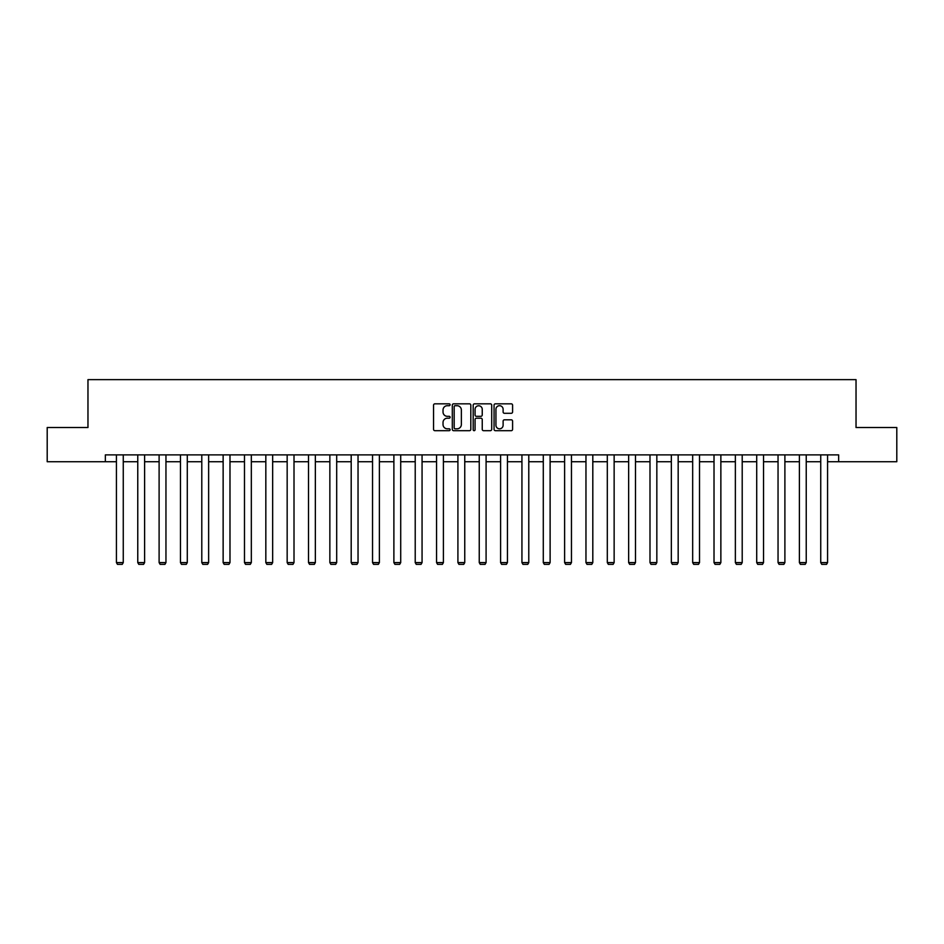 <?xml version="1.0" encoding="UTF-8"?>
<svg xmlns="http://www.w3.org/2000/svg" width="944" height="944" viewBox="0 0 944 944"><rect width="100%" height="100%" fill="white"/><g stroke="black" fill="none" stroke-linecap="round" stroke-linejoin="round"><path stroke-width="1.42" d="M450.111 404.775A0.944 0.944 0 0 0 449.167 403.831L434.901 403.831A1.345 1.345 0 0 0 433.556 405.177L433.556 429.343A1.345 1.345 0 0 0 434.901 430.688L449.167 430.688A0.944 0.944 0 0 0 450.111 429.756A0.944 0.944 0 0 0 449.167 428.812L447.326 428.812A4.295 4.295 0 0 1 443.031 424.517L443.031 422.499A4.295 4.295 0 0 1 447.326 418.204L449.167 418.204A0.944 0.944 0 0 0 450.111 417.26A0.944 0.944 0 0 0 449.167 416.316L447.326 416.316A4.295 4.295 0 0 1 443.031 412.021L443.031 410.015A4.295 4.295 0 0 1 447.326 405.708L449.167 405.708A0.944 0.944 0 0 0 450.111 404.775M511.247 413.295A1.345 1.345 0 0 0 512.592 411.962L512.592 405.177A1.345 1.345 0 0 0 511.247 403.831L495.399 403.831A1.345 1.345 0 0 0 494.054 405.177L494.054 429.343A1.345 1.345 0 0 0 495.399 430.688L511.247 430.688A1.345 1.345 0 0 0 512.592 429.343L512.592 421.154A1.345 1.345 0 0 0 511.247 419.809L504.462 419.809A1.345 1.345 0 0 0 503.117 421.154L503.117 425.213A3.587 3.587 0 0 1 499.529 428.812A3.587 3.587 0 0 1 495.942 425.213L495.942 409.307A3.587 3.587 0 0 1 499.529 405.708A3.587 3.587 0 0 1 503.117 409.307L503.117 411.962A1.345 1.345 0 0 0 504.462 413.295L511.247 413.295M105.35 461.722L47.2 461.722L47.2 427.526L87.969 427.526L87.969 379.641L856.031 379.641L856.031 427.526L896.8 427.526L896.8 461.722L838.65 461.722L838.65 454.89L105.35 454.89L105.35 461.722L116.431 461.722M470.82 405.177A1.345 1.345 0 0 0 469.487 403.831L453.639 403.831A1.345 1.345 0 0 0 452.294 405.177L452.294 429.343A1.345 1.345 0 0 0 453.639 430.688L469.487 430.688A1.345 1.345 0 0 0 470.82 429.343L470.82 405.177M474.513 403.831L490.361 403.831A1.345 1.345 0 0 1 491.706 405.177L491.706 429.343A1.345 1.345 0 0 1 490.361 430.688L483.588 430.688A1.345 1.345 0 0 1 482.242 429.343L482.242 419.549A1.345 1.345 0 0 0 480.897 418.204L476.401 418.204A1.345 1.345 0 0 0 475.056 419.549L475.056 429.756A0.944 0.944 0 0 1 474.112 430.688A0.944 0.944 0 0 1 473.18 429.756L473.18 405.177A1.345 1.345 0 0 1 474.513 403.831M123.263 461.722L137.765 461.722M144.609 461.722L159.111 461.722M165.955 461.722L180.457 461.722M187.29 461.722L201.792 461.722M208.636 461.722L223.138 461.722M229.982 461.722L244.484 461.722M251.328 461.722L265.83 461.722M272.663 461.722L287.165 461.722M294.009 461.722L308.511 461.722M315.355 461.722L329.857 461.722M336.689 461.722L351.192 461.722M358.036 461.722L372.538 461.722M379.382 461.722L393.884 461.722M400.716 461.722L415.218 461.722M422.062 461.722L436.565 461.722M443.409 461.722L457.911 461.722M464.755 461.722L479.245 461.722M486.089 461.722L500.591 461.722M507.435 461.722L521.938 461.722M528.782 461.722L543.284 461.722M550.116 461.722L564.618 461.722M571.462 461.722L585.964 461.722M592.808 461.722L607.311 461.722M614.143 461.722L628.645 461.722M635.489 461.722L649.991 461.722M656.835 461.722L671.337 461.722M678.17 461.722L692.672 461.722M699.516 461.722L714.018 461.722M720.862 461.722L735.364 461.722M742.208 461.722L756.71 461.722M763.543 461.722L778.045 461.722M784.889 461.722L799.391 461.722M806.235 461.722L820.737 461.722M827.569 461.722L838.65 461.722M455.114 405.708A0.944 0.944 0 0 0 454.17 406.652L454.17 427.868A0.944 0.944 0 0 0 455.114 428.812L457.061 428.812A4.295 4.295 0 0 0 461.356 424.517L461.356 410.015A4.295 4.295 0 0 0 457.061 405.708L455.114 405.708M482.242 409.377A3.587 3.587 0 0 0 478.643 405.778A3.587 3.587 0 0 0 475.056 409.377L475.056 414.982A1.345 1.345 0 0 0 476.401 416.316L480.897 416.316A1.345 1.345 0 0 0 482.242 414.982L482.242 409.377M123.263 454.89L123.263 562.589L116.431 562.589L116.431 454.89M123.263 562.589L122.236 564.359L117.457 564.359L116.431 562.589M144.609 454.89L144.609 562.589L137.765 562.589L137.765 454.89M144.609 562.589L143.582 564.359L138.792 564.359L137.765 562.589M165.955 454.89L165.955 562.589L159.111 562.589L159.111 454.89M165.955 562.589L164.929 564.359L160.138 564.359L159.111 562.589M187.29 454.89L187.29 562.589L180.457 562.589L180.457 454.89M187.29 562.589L186.275 564.359L181.484 564.359L180.457 562.589M208.636 454.89L208.636 562.589L201.792 562.589L201.792 454.89M208.636 562.589L207.609 564.359L202.818 564.359L201.792 562.589M229.982 454.89L229.982 562.589L223.138 562.589L223.138 454.89M229.982 562.589L228.955 564.359L224.165 564.359L223.138 562.589M251.328 454.89L251.328 562.589L244.484 562.589L244.484 454.89M251.328 562.589L250.302 564.359L245.511 564.359L244.484 562.589M272.663 454.89L272.663 562.589L265.83 562.589L265.83 454.89M272.663 562.589L271.636 564.359L266.845 564.359L265.83 562.589M294.009 454.89L294.009 562.589L287.165 562.589L287.165 454.89M294.009 562.589L292.982 564.359L288.191 564.359L287.165 562.589M315.355 454.89L315.355 562.589L308.511 562.589L308.511 454.89M315.355 562.589L314.328 564.359L309.538 564.359L308.511 562.589M336.689 454.89L336.689 562.589L329.857 562.589L329.857 454.89M336.689 562.589L335.663 564.359L330.884 564.359L329.857 562.589M358.036 454.89L358.036 562.589L351.192 562.589L351.192 454.89M358.036 562.589L357.009 564.359L352.218 564.359L351.192 562.589M379.382 454.89L379.382 562.589L372.538 562.589L372.538 454.89M379.382 562.589L378.355 564.359L373.564 564.359L372.538 562.589M400.716 454.89L400.716 562.589L393.884 562.589L393.884 454.89M400.716 562.589L399.69 564.359L394.911 564.359L393.884 562.589M422.062 454.89L422.062 562.589L415.218 562.589L415.218 454.89M422.062 562.589L421.036 564.359L416.245 564.359L415.218 562.589M443.409 454.89L443.409 562.589L436.565 562.589L436.565 454.89M443.409 562.589L442.382 564.359L437.591 564.359L436.565 562.589M464.755 454.89L464.755 562.589L457.911 562.589L457.911 454.89M464.755 562.589L463.728 564.359L458.937 564.359L457.911 562.589M486.089 454.89L486.089 562.589L479.245 562.589L479.245 454.89M486.089 562.589L485.063 564.359L480.272 564.359L479.245 562.589M507.435 454.89L507.435 562.589L500.591 562.589L500.591 454.89M507.435 562.589L506.409 564.359L501.618 564.359L500.591 562.589M528.782 454.89L528.782 562.589L521.938 562.589L521.938 454.89M528.782 562.589L527.755 564.359L522.964 564.359L521.938 562.589M550.116 454.89L550.116 562.589L543.284 562.589L543.284 454.89M550.116 562.589L549.089 564.359L544.31 564.359L543.284 562.589M571.462 454.89L571.462 562.589L564.618 562.589L564.618 454.89M571.462 562.589L570.436 564.359L565.645 564.359L564.618 562.589M592.808 454.89L592.808 562.589L585.964 562.589L585.964 454.89M592.808 562.589L591.782 564.359L586.991 564.359L585.964 562.589M614.143 454.89L614.143 562.589L607.311 562.589L607.311 454.89M614.143 562.589L613.116 564.359L608.337 564.359L607.311 562.589M635.489 454.89L635.489 562.589L628.645 562.589L628.645 454.89M635.489 562.589L634.462 564.359L629.672 564.359L628.645 562.589M656.835 454.89L656.835 562.589L649.991 562.589L649.991 454.89M656.835 562.589L655.809 564.359L651.018 564.359L649.991 562.589M678.17 454.89L678.17 562.589L671.337 562.589L671.337 454.89M678.17 562.589L677.155 564.359L672.364 564.359L671.337 562.589M699.516 454.89L699.516 562.589L692.672 562.589L692.672 454.89M699.516 562.589L698.489 564.359L693.698 564.359L692.672 562.589M720.862 454.89L720.862 562.589L714.018 562.589L714.018 454.89M720.862 562.589L719.835 564.359L715.045 564.359L714.018 562.589M742.208 454.89L742.208 562.589L735.364 562.589L735.364 454.89M742.208 562.589L741.182 564.359L736.391 564.359L735.364 562.589M763.543 454.89L763.543 562.589L756.71 562.589L756.71 454.89M763.543 562.589L762.516 564.359L757.725 564.359L756.71 562.589M784.889 454.89L784.889 562.589L778.045 562.589L778.045 454.89M784.889 562.589L783.862 564.359L779.071 564.359L778.045 562.589M806.235 454.89L806.235 562.589L799.391 562.589L799.391 454.89M806.235 562.589L805.208 564.359L800.418 564.359L799.391 562.589M827.569 454.89L827.569 562.589L820.737 562.589L820.737 454.89M827.569 562.589L826.543 564.359L821.764 564.359L820.737 562.589"/></g></svg>
